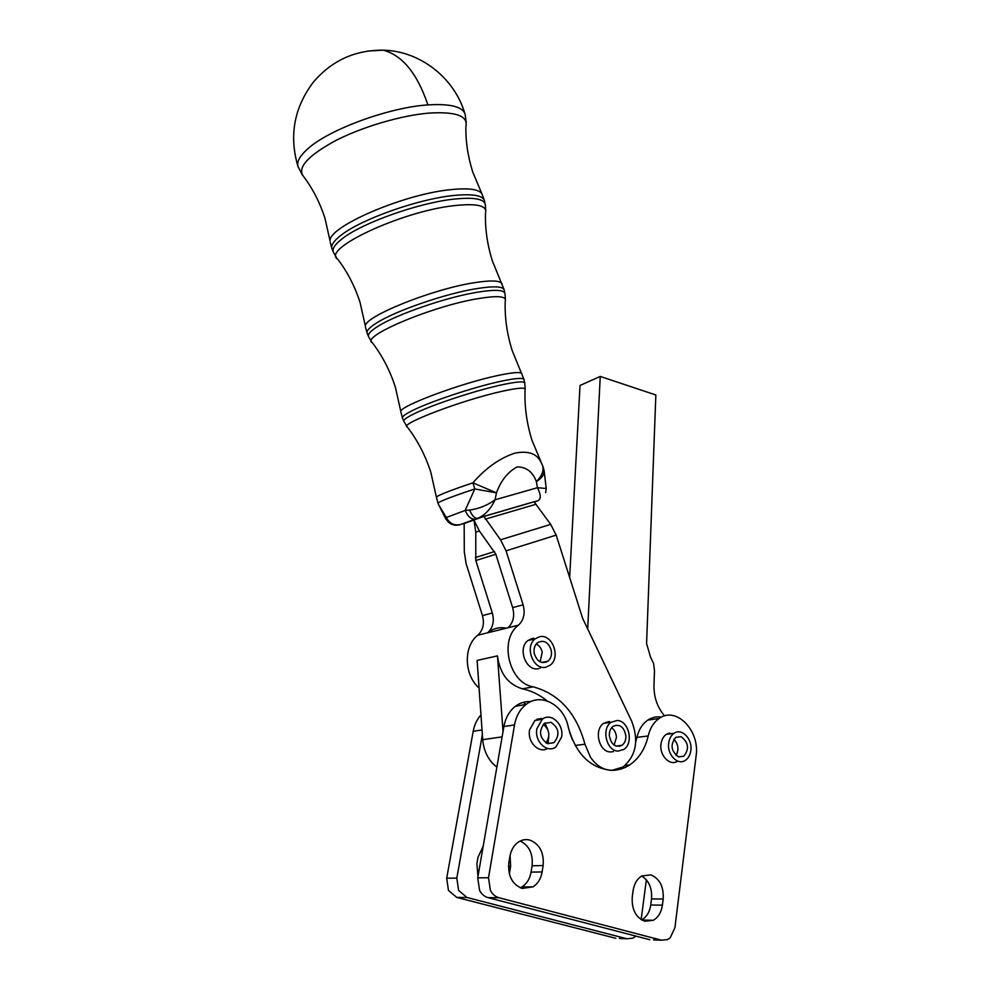 <?xml version="1.0" encoding="UTF-8"?>
<svg xmlns="http://www.w3.org/2000/svg" width="990" height="990" viewBox="0 0 990 990"><rect width="100%" height="100%" fill="white"/><g stroke="black" fill="none" stroke-linecap="round" stroke-linejoin="round"><path stroke-width="1.49" d="M298.114 166.865L298.015 166.555C296.604 161.704 299.945 155.727 308.026 148.611C329.15 129.393 389.12 107.366 427.853 104.915C450.759 103.517 463.221 106.796 465.226 114.741L466.203 122.488M546.765 661.431L546.468 662.1M546.01 667.136L550.143 665.181C561.194 657.447 552.259 633.439 539.575 636.731L535.12 638.847C524.23 646.73 533.437 670.676 546.01 667.136M540.169 661.877L542.211 652.138C541.295 648.277 539.303 645.542 536.258 643.958M534.291 653.672C533.499 649.019 534.55 645.381 537.459 642.745C543.708 639.528 548.299 642.003 551.22 650.17C552.024 654.873 550.947 658.536 547.977 661.172C541.765 664.315 537.199 661.803 534.291 653.672M620.21 745.544L619.827 746.274M613.503 751.608L610.582 751.955C598.925 752.19 593.554 729.506 603.764 723.282L609.605 721.586M618.144 751.063L623.725 749.467C634.083 743.317 628.848 720.473 617.129 720.497L611.263 722.205C601.029 728.454 606.449 751.299 618.144 751.063M614.085 745.049L616.461 737.402C616.188 733.157 614.58 729.927 611.622 727.712M609.308 735.31C609.296 731.251 610.595 728.232 613.206 726.239C619.95 723.69 624.183 727.007 625.903 736.164C625.928 740.285 624.603 743.341 621.93 745.334C615.211 747.797 611.003 744.455 609.308 735.31M547.581 748.465C538.82 753.897 527.113 741.918 529.576 729.89L534.947 720.435L543.263 718.604M561.602 737.055C564.127 724.259 550.972 712.095 542.223 719.297L536.84 728.813C534.241 741.584 547.322 753.786 556.021 746.831L561.602 737.055M545.96 742.921C550.502 735.941 549.611 729.754 543.287 724.346M547.569 743.651C539.476 738.02 538.412 731.264 544.376 723.368L550.997 722.329C559.078 728.034 560.093 734.803 554.029 742.649L547.569 743.651M677.581 761.162C669.945 766.607 659.093 755.333 661.023 743.849C661.679 739.493 663.461 736.3 666.357 734.295L673.806 733.343M690.822 750.556C692.678 738.973 681.739 727.662 674.041 733.318C671.146 735.335 669.364 738.54 668.708 742.921C666.79 754.479 677.68 765.827 685.327 760.357C688.359 758.315 690.179 755.048 690.822 750.556M676.021 755.407C679.128 749.566 678.398 744.183 673.843 739.245M678.534 756.855C670.997 751.15 670.094 744.641 675.811 737.327L681.108 736.696C688.619 742.463 689.498 748.985 683.706 756.261L678.534 756.855M496.869 767.176L492.562 763.315C486.783 756.867 483.504 748.997 482.724 739.679L482.365 734.63L456.823 878.105L446.688 878.217L473.195 731.313C474.42 724.791 477.019 719.334 480.967 714.916M523.116 604.828L506.051 550.836L500.532 539.798L483.875 516.396L534.043 501.732L550.7 524.391L556.182 535.107L582.64 618.366L631.669 721.166C639.02 740.495 636.149 755.766 623.032 766.978L611.944 770.344C618.267 770.282 624.133 768.512 629.541 765.01C638.909 758.637 645.121 748.947 648.19 735.954C650.071 728.071 653.722 722.255 659.142 718.48C676.096 705.87 700.128 730.558 696.106 755.902L674.92 927.704L670.23 937.778L667.718 939.547L661.543 940.215L498.923 897.72C495.322 896.705 492.488 894.279 490.409 890.431L488.503 877.734L514.528 724.915C516.174 716.018 520.035 709.187 526.086 704.422C541.06 692.258 564.065 705.016 568.31 727.229C575.833 754.12 590.386 768.5 611.944 770.344C603.479 770.109 596.314 765.728 590.448 757.189L584.942 744.22C576.428 713.06 559.152 693.928 533.152 686.825C509.033 683.187 498.75 639.701 518.413 625.21L518.451 625.173C523.821 620.049 525.368 613.28 523.116 604.828L512.647 607.6L495.78 554.128L479.308 530.85L473.938 520.059L475.769 532.076L475.806 560.538L492.327 612.996C494.493 621.213 492.946 627.808 487.649 632.796C493.255 628.365 499.517 626.818 506.435 628.18M479.061 687.976C463.964 675.143 463.345 646.099 477.712 635.283L477.762 635.234C483.033 630.296 484.605 623.75 482.452 615.619L466.104 563.644L464.298 551.863L464.161 523.512M488.503 877.734L477.725 877.858L503.031 731.523L497.463 655.887C499.863 673.571 508.204 684.548 522.485 688.83C531.37 690.735 539.6 694.77 547.185 700.932M507.994 627.759L518.475 625.16L507.981 627.771C513.327 622.685 514.874 615.966 512.647 607.6M569.646 577.455L580.029 385.457L600.249 376.435L655.85 394.985L646.581 643.549L650.529 657.1L653.586 663.498L654.489 670.663L653.969 685.266C653.821 697.257 657.372 707.466 664.624 715.918M510.073 855.385L510.63 866.262L509.33 873.861M477.972 876.472L476.895 863.577L477.984 857.291L483.194 846.215M446.688 878.217L448.458 890.406L456.724 897.41L466.958 897.485L458.618 890.418L456.823 878.105M635.84 936.095L633.018 938.124L626.918 938.768L466.958 897.485M641.656 919.933C646.619 917.049 649.638 912.087 650.715 905.009L651.507 898.92C652.286 888.339 649.032 880.704 641.743 876.026M662.409 905.157C661.332 912.359 658.263 917.408 653.227 920.292L644.787 921.245C635.729 917.532 631.546 909.389 632.264 896.841L633.105 890.629C634.194 883.711 637.115 878.823 641.866 875.952L650.851 874.888C659.724 878.662 663.845 886.706 663.189 899.007L662.409 905.157L650.715 905.009M520.208 887.77L521.903 886.904C526.804 883.773 529.86 878.848 531.061 872.128L532.088 865.792C533.152 853.776 529.18 845.522 520.183 841.017M542.124 871.943C540.936 878.736 537.867 883.711 532.954 886.867L522.188 888.463C512.201 884.429 507.746 875.865 508.835 862.76L509.912 856.276C511.112 849.828 513.996 845.039 518.574 841.933C522.2 839.644 526.012 839.05 529.996 840.139C539.76 844.247 544.141 852.712 543.139 865.545L542.124 871.943L531.061 872.128M477.725 877.858L479.593 890.431C481.647 894.23 484.469 896.631 488.045 897.645L498.923 897.72M635.753 741.696L636.904 737.389C638.798 729.593 642.436 723.814 647.844 720.077C652.063 717.317 656.605 716.339 661.456 717.131M503.031 731.523L503.885 726.561C505.543 717.75 509.392 710.981 515.419 706.266C520.096 702.801 525.207 701.254 530.776 701.638M661.543 940.215L653.474 939.881M649.774 939.72L488.045 897.645M646.371 879.813L641.136 919.611M626.918 938.768L619.455 938.458M615.805 938.31L456.724 897.41M621.93 767.646L622.982 768.339M600.249 376.435L587.689 628.959M483.875 516.396L464.236 523.487M569.436 731.684L572.331 739.753M538.783 668.596C526.247 672.123 517.102 648.339 527.967 640.505L532.41 638.389M518.413 625.21L477.762 635.234M539.5 718.95L539.983 719.643M497.463 655.887L477.118 660.429L482.365 734.63M515.419 706.266L526.086 704.422L523.302 702.343M534.204 502.215L537.966 500.73C541.171 498.886 540.986 494.555 537.422 487.711L536.382 481.623C542.297 477.774 544.822 473.839 543.956 469.805M544.129 470.757L546.232 488.478L537.422 487.711L495.037 499.802C490.768 509.083 484.952 515.27 477.601 518.376C474.816 518.599 472.143 515.827 469.607 510.085C479.024 508.724 487.501 505.308 495.037 499.802L496.473 492.871L474.792 488.936C450.92 496.955 438.644 501.732 437.976 503.242L436.392 497.054C438.384 495.111 450.561 490.359 472.935 482.823C485.743 468.047 499.727 458.147 514.874 453.135C528.289 450.524 537.025 453.618 541.072 462.429L541.344 462.949M482.86 516.842L475.336 519.131C471.289 519.626 467.899 516.731 465.164 510.444L469.607 510.085M459.372 524.91L459.954 524.75C453.903 526.16 449.225 524.205 445.921 518.896L446.304 517.485L465.164 510.444L474.792 488.936L472.935 482.823L496.473 492.871C500.94 480.546 507.858 471.896 517.213 466.909C526.346 466.946 532.744 471.859 536.382 481.623C542.359 475.546 544.302 469.904 542.211 464.706L532.051 440.476C526.816 423.831 524.465 407.026 525.034 390.085C526.655 387.127 518.698 387.597 501.175 391.496C461.501 400.282 398.079 424.549 407.36 427.024C417.693 440.587 425.514 455.685 430.848 472.329L436.429 497.327M448.891 522.559L445.921 518.896M445.995 519.329L438.595 504.714L446.304 517.485C449.398 523.5 454.113 525.839 460.461 524.514L465.176 523.215M533.598 638.228L534.501 638.995M540.75 666.852L540.144 668.213M608.268 721.611L609.135 722.502M606.301 722.155L607.006 722.811M541.183 718.369L542.124 719.309M544.921 722.997L547.73 729.432M548.794 736.77L547.928 743.75M536.827 719.309L539.859 718.827M539.896 718.827L540.614 718.715M669.562 733.008L670.292 733.788M668.955 733.961L668.299 733.33M668.807 733.813L666.703 734.085M524.675 382.759L524.044 379.888C523.982 377.462 515.691 378.056 499.183 381.657C472.416 387.523 429.388 401.915 412.088 410.751C405.12 414.253 401.915 416.679 402.472 418.028L403.809 421.22M406.878 426.443L403.833 421.282C403.276 419.958 406.482 417.57 413.424 414.117C430.675 405.393 473.468 391.087 500.099 385.197C516.508 381.583 524.75 380.964 524.799 383.316L525.146 388.847M504.801 292.892L504.269 290.466C503.898 286.296 494.245 285.751 475.311 288.845C444.597 293.931 395.839 310.773 377.042 322.678C369.468 327.368 366.176 330.92 367.179 333.308L368.478 336.427M371.584 341.773L368.528 336.538C367.538 334.187 370.829 330.697 378.378 326.044C397.126 314.276 445.661 297.52 476.227 292.397C495.062 289.278 504.665 289.773 505.024 293.882L505.383 299.129M485.026 203.482L484.605 201.589C483.863 195.327 472.787 193.384 451.378 195.735C416.592 199.683 362.068 219.112 341.971 234.531C333.853 240.607 330.549 245.446 332.071 249.047L333.333 252.091M336.6 257.784L333.407 252.264C331.91 248.7 335.214 243.924 343.32 237.897C363.367 222.626 417.669 203.297 452.294 199.312C473.604 196.911 484.63 198.804 485.36 204.98L485.743 210.14M367.723 51.059L383.217 50.168C402.138 55.193 416.889 73.013 427.457 103.628L427.853 104.915M533.152 686.825L522.485 688.83M584.942 744.22L575.153 745.482M636.904 737.389L648.19 735.954M503.885 726.561L514.528 724.915M543.139 865.545L532.088 865.792M663.189 899.007L651.507 898.92M473.195 731.313L482.031 729.939M510.63 866.262L508.489 866.312M482.452 615.619L492.327 612.996M556.182 535.107L506.051 550.836M500.532 539.798L550.7 524.391M535.417 504.442L485.249 519.181M483.887 516.471L534.068 501.806M475.806 560.538L495.817 554.251M494.542 551.566L475.361 557.556M475.769 532.076L479.407 530.986M502.103 736.869L482.724 739.679M465.894 126.51C468.27 116.003 456.13 111.524 429.474 113.058C401.581 115.273 362.216 126.856 335.078 140.889C307.147 156.222 296.715 168.176 303.769 176.764C312.828 188.805 319.869 202.566 324.918 218.085L330.128 241.152C327.282 227.428 401.693 194.758 449.312 189.795C468.097 187.716 478.987 189.09 481.969 193.929L472.787 172.149C467.886 156.618 465.585 141.409 465.894 126.51M330.276 242.55L332.071 249.047M504.071 289.538L492.438 261.125C487.365 245.013 485.038 229.037 485.484 213.197C487.637 205.586 476.945 203.099 453.408 205.722C400.356 211.699 320.611 249.529 337.739 259.182C347.416 271.916 354.853 286.333 360.063 302.433L365.409 326.217C363.454 317.035 430.947 289.538 473.245 282.88C490.149 280.133 499.69 280.368 501.881 283.586L501.942 283.722M365.52 327.22L367.129 333.197M523.933 379.343L512.201 350.571C507.016 334.15 504.69 317.703 505.197 301.232C507.078 296.171 497.784 295.342 477.329 298.757C431.12 306.442 359.469 337.021 372.389 342.75C382.425 355.954 390.085 370.767 395.369 387.177L400.826 411.493C399.638 406.209 460.041 383.538 497.104 375.668C512.102 372.438 520.332 371.733 521.817 373.552L521.866 373.651M400.9 412.125L402.447 417.966M537.966 500.73L534.08 501.868M475.336 519.131L460.461 524.514M464.718 113.058C454.249 77.876 420.181 50.985 383.217 50.168C354.767 49.946 331.353 60.761 312.976 82.628C294.018 108.083 289.006 135.976 297.94 166.332L302.321 174.958M534.947 720.435L542.223 719.297M666.357 734.295L674.041 733.318M653.227 920.292L641.768 919.995M532.954 886.867L521.903 886.904M647.844 720.077L659.142 718.48M625.037 765.493L629.541 765.01M678.435 756.83L683.706 756.261M547.284 743.552L554.029 742.649M616.015 746.064L621.93 745.334M603.764 723.282L611.263 722.205M541.753 662.471L547.977 661.172M527.967 640.505L535.12 638.847M481.969 193.929L484.333 200.215M545.626 492.661L546.232 488.738M543.646 468.579L542.211 464.706M438.595 504.714L437.976 503.242"/></g></svg>
